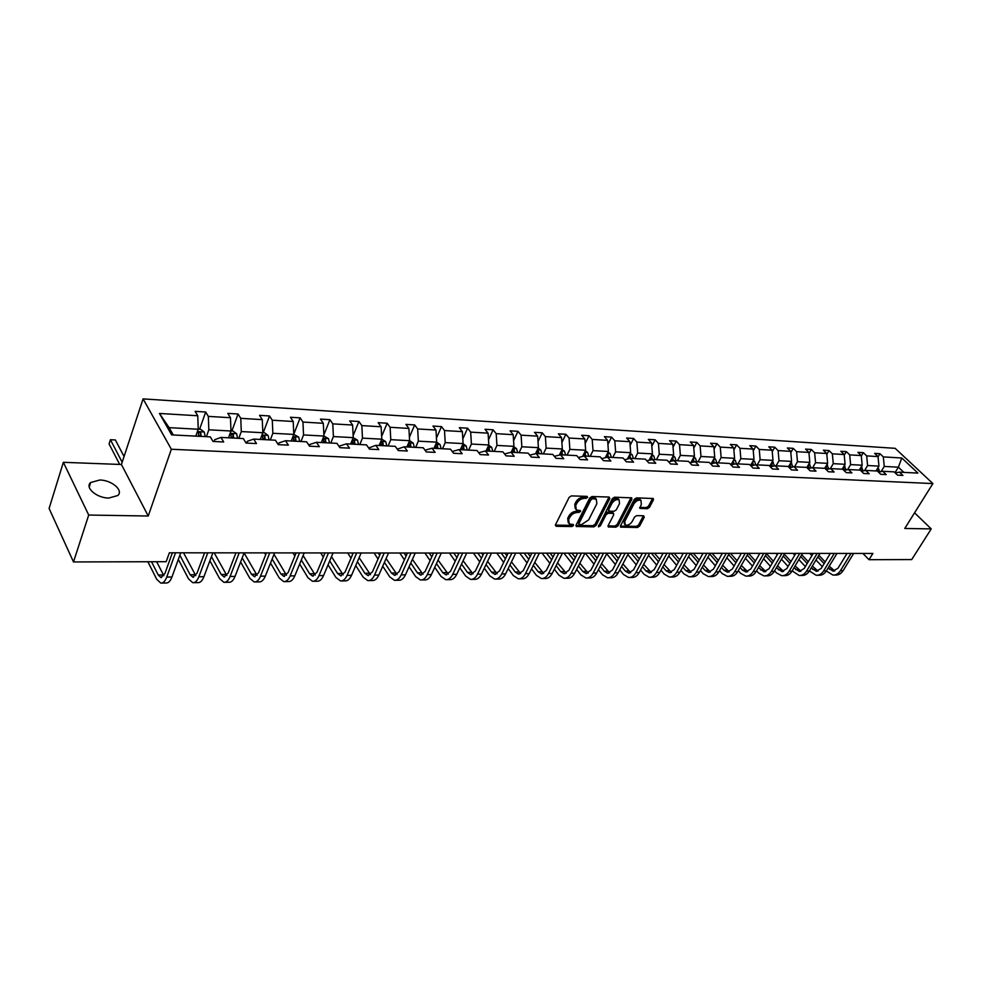 <?xml version="1.0" encoding="UTF-8"?>
<svg xmlns="http://www.w3.org/2000/svg" width="982" height="982" viewBox="0 0 982 982"><rect width="100%" height="100%" fill="white"/><g stroke="black" fill="none" stroke-linecap="round" stroke-linejoin="round"><path stroke-width="1.47" d="M587.629 497.469L587.138 496.376L571.377 495.898L569.106 497.383L555.493 524.781L556.229 526.315L571.941 526.536L573.488 525.517L573.365 524.548L569.229 523.946L568.664 519.539L569.793 517.281C571.549 514.359 573.93 512.788 576.937 512.555L580.522 511.561L580.399 510.591L576.287 509.977L575.71 505.472L576.864 503.189C578.631 500.243 581.025 498.66 584.032 498.451L587.629 497.469M99.783 480.014L90.688 482.506C84.477 487.502 96.752 498.12 108.806 498.046L117.73 495.542C123.879 490.484 111.739 480.051 99.783 480.014M647.371 508.713L649.507 507.277L653.423 499.875L653.288 498.5L636.483 497.874L634.311 499.31L620.514 525.787L620.649 527.125L637.441 527.494L639.577 526.082L644.241 517.256L643.64 515.771L636.692 515.636L634.544 517.06L632.224 521.467C630.063 524.572 627.719 525.738 625.166 524.94L624.798 521.332L633.893 503.926C636.054 500.795 638.41 499.629 640.951 500.427L641.332 504.134L639.933 508.406L647.371 508.713L646.389 507.559L648.525 506.135L652.588 498.365M904.766 528.463L931.231 528.893L911.713 559.568L868.996 559.691L872.875 553.455L169.37 552.792L166.179 561.692L73.503 561.95L88.711 515.047L148.233 516.016L171.347 449.253L932.9 483.574L904.766 528.463M609.797 498.586L609.135 497.039L592.011 496.524L589.777 497.997L576.09 525.1L576.262 526.462L593.865 526.868L596.062 525.407L609.797 498.586L608.963 497.039M614.511 497.211L631.721 497.849L631.868 499.249L618.071 525.751L615.91 527.187L608.3 526.941L608.153 525.591L613.701 514.85L613.554 513.476L608.288 513.242L606.103 514.691L600.333 525.922L598.443 526.843L612.302 498.66L614.511 497.211M931.231 528.893L914.561 512.825M148.233 516.016L121.424 464.498L63.364 462.313L88.711 515.047M63.364 462.313L49.1 508.467L73.503 561.95M895.24 472.919L899.438 472.146L902.9 475.423L897.597 475.153L894.136 471.876L882.781 471.286L886.23 474.601L880.829 474.331L877.368 471.016L865.78 470.415L869.23 473.754L863.706 473.484L860.257 470.132L848.423 469.531L851.873 472.907L846.226 472.624L842.777 469.236L830.686 468.623L834.135 472.035L828.366 471.741L824.929 468.328L812.58 467.702L816.017 471.139L810.138 470.844L806.701 467.395L794.082 466.745L797.519 470.231L791.492 469.924L788.067 466.438L775.179 465.787L778.603 469.298L772.441 468.991L769.029 465.468L755.845 464.793L759.258 468.34L752.973 468.033L749.561 464.474L736.095 463.786L739.495 467.371L733.063 467.051L729.663 463.455L715.878 462.743L719.278 466.376L712.699 466.045L709.311 462.412L695.207 461.687L698.583 465.358L691.856 465.026L688.492 461.344L674.057 460.607L677.42 464.314L670.534 463.97L667.183 460.251L652.416 459.502L655.755 463.246L648.709 462.89L645.37 459.134L630.26 458.361L633.574 462.154L626.356 461.798L623.042 457.993L607.563 457.207L610.865 461.037L603.464 460.668L600.174 456.826L584.315 456.016L587.592 459.883L580.018 459.515L576.741 455.623L560.501 454.789L563.754 458.704L555.984 458.324L552.731 454.396L536.086 453.549L539.314 457.502L531.348 457.109L528.132 453.144L511.057 452.26L514.249 456.274L506.086 455.869L502.894 451.843L485.39 450.947L488.557 455.01L480.173 454.592L477.019 450.517L459.048 449.609L462.178 453.709L453.586 453.279L450.468 449.167L432.019 448.222L435.124 452.371L426.298 451.941L423.217 447.767L404.277 446.798L407.334 451.008L398.275 450.554L395.23 446.331L375.787 445.337L378.794 449.596L369.49 449.142L366.495 444.871L346.511 443.839L349.482 448.148L339.907 447.682L336.961 443.348L316.437 442.305L319.346 446.675L309.514 446.184L306.617 441.802L285.504 440.722L288.364 445.141L278.25 444.65L275.414 440.206L253.7 439.089L256.498 443.569L246.089 443.066L243.315 438.561L220.975 437.42L223.7 441.961L212.984 441.434L210.283 436.867L171.629 434.891L159.465 413.459L197.75 415.754L195.136 411.36L205.704 412.01L208.331 416.393L230.463 417.718L227.787 413.373L238.061 414.011L240.762 418.332L262.28 419.633L259.543 415.337L269.534 415.963L272.284 420.222L293.213 421.487L290.414 417.252L300.136 417.853L302.947 422.064L323.311 423.291L320.463 419.105L329.927 419.695L332.788 423.856L352.612 425.046L349.715 420.922L358.921 421.487L361.83 425.599L381.126 426.765L378.193 422.677L387.166 423.23L390.112 427.293L408.917 428.422L405.934 424.396L414.674 424.936L417.669 428.95L435.983 430.055L432.964 426.065L441.483 426.593L444.515 430.558L462.375 431.638L459.318 427.698L467.616 428.201L470.685 432.129L488.091 433.172L485.01 429.281L493.099 429.785L496.205 433.663L513.181 434.682L510.063 430.828L517.968 431.319L521.086 435.161L537.657 436.155L534.503 432.338L542.224 432.817L545.378 436.609L561.544 437.579L558.365 433.823L565.89 434.277L569.081 438.033L584.855 438.979L581.663 435.259L589.004 435.713L592.207 439.42L607.625 440.353L604.409 436.659L611.577 437.113L614.806 440.783L629.867 441.679L626.626 438.033L633.636 438.475L636.876 442.109L651.582 442.992L648.329 439.384L655.178 439.801L658.443 443.398L672.817 444.257L669.54 440.697L676.242 441.102L679.519 444.662L693.574 445.509L690.285 441.974L696.827 442.379L700.129 445.902L713.865 446.724L710.563 443.226L716.958 443.618L720.272 447.105L733.714 447.915L730.387 444.453L736.66 444.846L739.974 448.295L753.12 449.081L749.794 445.656L755.931 446.037L759.258 449.449L772.122 450.222L768.783 446.822L774.786 447.203L778.125 450.578L790.706 451.339L787.368 447.976L793.235 448.344L796.586 451.683L808.91 452.432L805.559 449.105L811.304 449.461L814.655 452.776L826.734 453.5L823.37 450.198L829.004 450.554L832.355 453.831L844.176 454.543L840.813 451.278L846.337 451.622L849.7 454.875L861.275 455.574L857.912 452.334L863.313 452.677L866.676 455.893L878.031 456.581L874.655 453.377L879.958 453.696L883.321 456.888L901.807 458.005L917.924 473.091L899.438 472.146M171.347 449.253L143.09 398.888L895.142 448.32L932.9 483.574M864.516 470.66L867.597 465.517L878.939 466.131L876.042 470.943M878.939 466.131L878.031 456.581M867.597 465.517L866.676 455.893M878.497 472.097L882.781 471.286M847.589 469.691L850.608 464.596L862.184 465.223L859.287 470.083M862.184 465.223L861.275 455.574M850.608 464.596L849.7 454.875M861.41 471.262L865.78 470.415M830.306 468.696L833.264 463.651L845.085 464.302L842.188 469.212M845.085 464.302L844.176 454.543M833.264 463.651L832.355 453.831M843.955 470.403L848.423 469.531M812.654 467.702L815.551 462.694L827.63 463.357L824.72 468.316M827.63 463.357L826.734 453.5M815.551 462.694L814.655 452.776M826.132 469.519L830.686 468.623M794.573 466.781L797.47 461.712L809.806 462.387L806.836 467.53M809.806 462.387L808.91 452.432M797.47 461.712L796.586 451.683M807.928 468.635L812.58 467.702M776.111 465.836L779.008 460.718L791.59 461.393L788.472 466.855L789.442 466.904L789.393 467.702M791.59 461.393L790.706 451.339M779.008 460.718L778.125 450.578M789.319 467.714L794.082 466.745M757.232 464.867L760.129 459.699L772.994 460.386L769.728 466.192M772.994 460.386L772.122 450.222M760.129 459.699L759.258 449.449M770.305 466.794L775.179 465.787M737.961 463.872L740.845 458.643L753.992 459.355L750.567 465.517M753.992 459.355L753.12 449.081M740.845 458.643L739.974 448.295M750.874 465.836L755.845 464.793M718.247 462.866L721.132 457.575L734.573 458.312L730.976 464.842L736.095 463.786M734.573 458.312L733.714 447.915M721.132 457.575L720.272 447.105M698.104 461.835L700.976 456.483L714.724 457.231L711.164 463.774M714.724 457.231L713.865 446.724M700.976 456.483L700.129 445.902M710.673 463.885L715.878 462.743M677.494 460.779L680.366 455.366L694.421 456.127L690.935 462.632M694.421 456.127L693.574 445.509M680.366 455.366L679.519 444.662M689.88 462.866L695.207 461.687M656.418 459.699L659.278 454.224L673.652 455.01L670.252 461.466M673.652 455.01L672.817 444.257M659.278 454.224L658.443 443.398M668.607 461.835L674.057 460.607M634.851 458.606L637.699 453.058L652.416 453.856L649.077 460.263M652.416 453.856L651.582 442.992M637.699 453.058L636.876 442.109M646.831 460.779L652.416 459.502M612.78 457.465L615.616 451.855L630.677 452.677L627.424 459.024M630.677 452.677L629.867 441.679M615.616 451.855L614.806 440.783M624.54 459.711L630.26 458.361M590.182 456.311L593.005 450.628L608.423 451.475L605.268 457.759M608.423 451.475L607.625 440.353M593.005 450.628L592.207 439.42M601.696 458.606L607.563 457.207M567.044 455.132L569.855 449.375L585.653 450.235L582.584 456.434M585.653 450.235L584.855 438.979M569.855 449.375L569.081 438.033M578.312 457.489L584.315 456.016M543.341 453.917L546.139 448.099L562.318 448.97L559.347 455.083M562.318 448.97L561.544 437.579M546.139 448.099L545.378 436.609M554.339 456.335L560.501 454.789M519.061 452.677L521.847 446.773L538.418 447.669L535.546 453.684M538.418 447.669L537.657 436.155M521.847 446.773L521.086 435.161M529.777 455.169L536.086 453.549M494.179 451.401L496.941 445.423L513.93 446.344L511.156 452.272M513.93 446.344L513.181 434.682M496.941 445.423L496.205 433.663M504.576 453.966L511.057 452.26M468.66 450.1L471.409 444.036L488.827 444.981L486.065 450.983M488.827 444.981L488.091 433.172M471.409 444.036L470.685 432.129M478.737 452.739L485.39 450.947M442.501 448.749L445.214 442.624L463.087 443.594L460.349 449.67M463.087 443.594L462.375 431.638M445.214 442.624L444.515 430.558M452.236 451.499L459.048 449.609M441.139 448.688L440.046 444.576L436.671 442.17L433.97 448.32M435.983 430.055L436.683 442.158L418.344 441.163L415.656 447.387M418.344 441.163L417.669 428.95M425.034 450.222L432.019 448.222M388.111 445.975L390.775 439.666L409.592 440.685L406.904 446.933M409.592 440.685L408.917 428.422M390.775 439.666L390.112 427.293M397.244 449.13L404.277 446.798M359.829 444.527L362.468 438.132L381.789 439.187L379.126 445.509M381.789 439.187L381.126 426.765M362.468 438.132L361.83 425.599M368.704 448.025L375.787 445.337M330.799 443.042L333.401 436.56L353.238 437.641L350.611 444.048M353.238 437.641L352.612 425.046M333.401 436.56L332.788 423.856M339.391 446.933L339.797 445.951L346.511 443.839M300.971 441.507L303.536 434.94L323.913 436.045L321.323 442.551M323.913 436.045L323.311 423.291M303.536 434.94L302.947 422.064M309.269 445.828L309.821 444.441L316.437 442.305M270.308 439.948L272.849 433.283L293.79 434.412L291.237 441.016M293.79 434.412L293.213 421.487M272.849 433.283L272.284 420.222M278.336 444.65L278.998 442.907L285.504 440.722M238.798 438.328L241.29 431.564L262.832 432.731L260.304 439.433M262.832 432.731L262.28 419.633M241.29 431.564L240.762 418.332M246.654 443.091L247.317 441.311L253.7 439.089M206.392 436.671L208.835 429.809L230.991 431.012L228.511 437.8M230.991 431.012L230.463 417.718M208.835 429.809L208.331 416.393M214.076 441.483L214.714 439.678L220.975 437.42M159.465 413.459L169.137 427.661L198.241 429.232L195.799 436.131M198.241 429.232L197.75 415.754M121.424 464.498L143.09 398.888M862.896 553.443L868.996 559.691M903.87 472.367L898.383 467.187L884.242 466.425L881.099 471.606M895.007 472.698L898.383 467.187L901.807 458.005M169.137 427.661L173.286 434.977M884.242 466.425L883.321 456.888M199.604 429.232L205.704 412.01M231.862 430.988L238.061 414.011M263.225 432.681L269.534 415.963M293.79 434.228L300.136 417.853M323.864 434.891L329.927 419.695M353.139 435.615L358.921 421.487M381.642 436.401L387.166 423.23M409.396 437.211L414.674 424.936M436.45 438.058L441.483 426.593M462.804 438.929L467.616 428.201M488.508 439.813L493.099 429.785M513.574 440.722L517.968 431.319M538.026 441.63L542.224 432.817M561.876 442.563L565.89 434.277M585.174 443.483L589.004 435.713M607.919 444.416L611.577 437.113M630.137 445.337L633.636 438.475M651.839 446.27L655.178 439.801M673.051 447.191L676.242 441.102M693.783 448.099L696.827 442.379M714.049 449.02L716.958 443.618M733.873 449.916L736.66 444.846M753.268 450.824L755.931 446.037M772.245 451.708L774.786 447.203M790.817 452.592L793.235 448.344M808.996 453.463L811.304 449.461M826.807 454.322L829.004 450.554M844.238 455.182L846.337 451.622M861.324 456.029L863.313 452.677M878.055 456.863L879.958 453.696M586.622 496.364L583.062 497.273C580.055 497.481 577.662 499.065 575.894 502.011L576.864 503.189M575.305 508.774L574.752 504.294L575.894 502.011M568.259 522.743L567.706 518.349L568.836 516.09C570.591 513.169 572.972 511.597 575.98 511.364L579.503 510.468M555.358 525.112L570.984 525.358L572.469 524.449M575.968 525.431L592.907 525.689L595.104 524.228L608.815 497.432M592.539 498.696L590.98 499.728L578.963 523.492L579.085 524.449L581.565 524.584L588.635 519.908L596.86 503.729L596.307 499.212L592.539 498.696L591.569 497.518L590.01 498.549L590.98 499.728M578.877 524.192L578.017 522.314L590.01 498.549M595.337 498.046L596.307 499.212L593.68 497.592L594.662 498.758M591.569 497.518L593.68 497.592M608.018 525.91L614.941 526.021L617.101 524.584L631.033 497.702M612.866 512.653L607.318 512.076L605.133 513.525L599.376 524.744L600.333 525.922M598.48 525.603L599.376 524.744M619.507 503.619L619.102 499.875C616.475 499.052 614.081 500.231 611.896 503.41L608.705 509.633L609.356 511.156L614.118 511.266L616.303 509.818L619.507 503.619M618.881 499.629L618.12 498.709C615.493 497.886 613.099 499.065 610.927 502.244L611.896 503.41M608.57 510.677L607.723 508.467L610.927 502.244M639.663 507.399L646.389 507.559M640.706 500.133L639.969 499.273C637.416 498.488 635.059 499.654 632.911 502.772L633.893 503.926M624.442 524.069L623.828 520.178L632.911 502.772M620.379 526.107L636.483 526.352L638.607 524.928L643.406 515.771M198.241 429.159L200.61 429.294L204.268 432.043L205.189 436.609M201.187 436.401L200.77 433.05L198.339 432.19L198.646 436.278M200.77 433.05L199.849 436.339M124.063 456.52L115.36 439.961L110.414 439.715L109.063 443.925L119.706 464.437M122.161 462.24L110.414 439.715L115.36 439.961M147.877 561.741L156.727 579.294L160.766 583.075C163.135 583.296 165.123 581.283 166.744 577.048L175.508 552.792M161.723 583.062L165.946 583.013C168.327 583.222 170.328 581.221 171.948 577.011L180.737 552.805M172.378 552.792L164.927 573.5L160.938 577.539L158.249 575.022L151.51 561.729M163.859 575.722L156.654 561.716M230.991 430.938L232.992 431.049L236.625 433.762L237.57 438.267M233.679 438.07L233.25 434.756L230.88 433.909L231.212 437.935M233.25 434.756L232.317 437.997M262.82 432.669L264.477 432.755L268.098 435.431L269.068 439.875M265.275 439.69L264.833 436.425L262.525 435.578L262.881 439.568M264.833 436.425L263.888 439.617M178.331 559.409L188.605 578.963L192.742 582.694C195.173 582.903 197.21 580.927 198.855 576.753L207.779 552.829M193.736 582.682L197.787 582.633C200.23 582.842 202.267 580.865 203.925 576.704L212.873 552.829M204.587 552.817L196.989 573.255L192.914 577.232L190.164 574.752L179.853 555.223M195.762 575.636L183.56 552.805M209.89 560.771L219.637 578.644L223.871 582.326C226.351 582.535 228.425 580.571 230.107 576.459L239.191 552.854M224.878 582.314L228.781 582.265C231.273 582.473 233.36 580.522 235.029 576.409L244.137 552.854M235.925 552.854L228.192 573.009L224.031 576.937L221.22 574.495L211.449 556.647M226.83 575.513L214.211 552.829M293.79 434.351L298.7 437.064L299.694 441.446M296.012 441.262L295.557 438.033L293.299 437.199L293.679 441.139M295.557 438.033L294.6 441.188M240.615 561.974L249.858 578.337L254.178 581.97C256.707 582.166 258.818 580.239 260.525 576.176L269.743 552.878M255.197 581.958L258.953 581.909C261.494 582.105 263.618 580.178 265.324 576.127L274.567 552.891M266.429 552.878L258.573 572.764L254.326 576.643L251.466 574.237L242.186 557.899M257.063 575.366L244.113 552.94M323.913 435.983L328.491 438.647L329.498 442.968M325.914 442.784L325.447 439.617L323.25 438.77L323.643 442.673M325.447 439.617L324.477 442.71M270.529 563.042L279.281 578.03L283.688 581.614C286.265 581.81 288.413 579.908 290.144 575.894L299.498 552.915M284.731 581.602L288.34 581.565C290.93 581.749 293.078 579.846 294.809 575.857L304.199 552.915M296.122 552.903L288.143 572.531L283.835 576.36L280.913 573.991L272.137 559.016M286.511 575.219L274.003 554.327M264.588 552.878L265.692 554.744M353.238 437.567L357.485 440.182L358.528 444.453M355.03 444.281L354.551 441.139L352.403 440.304L352.82 444.171M354.551 441.139L353.569 444.208M299.67 563.975L307.967 577.735L312.436 581.27C315.062 581.467 317.235 579.576 318.99 575.624L328.479 552.94M313.504 581.258L316.977 581.221C319.604 581.405 321.789 579.527 323.544 575.587L333.045 552.94M325.042 552.94L316.965 572.31L312.583 576.09L309.612 573.746L301.302 559.998M315.21 575.047L303.107 555.567M292.992 552.903L294.858 555.996M381.777 439.114L385.73 441.679L386.785 445.902M383.373 445.73L382.894 442.637L380.795 441.802L381.225 445.619M382.894 442.637L381.9 445.656M328.062 564.81L335.918 577.453L340.459 580.939C343.123 581.123 345.333 579.27 347.1 575.366L356.699 552.964M341.54 580.927L344.891 580.89C347.554 581.074 349.764 579.22 351.544 575.317L361.155 552.964M353.213 552.964L345.05 572.089L340.607 575.82L337.587 573.5L329.719 560.882M343.172 574.875L331.486 556.671M320.697 552.927L323.299 557.125M409.592 440.623L413.238 443.14L414.306 447.313M408.328 443.631L408.893 447.031M410.992 447.141L410.501 444.085L408.5 443.213M410.501 444.085L409.494 447.068M355.742 565.546L363.168 577.17L367.784 580.62C370.472 580.804 372.718 578.963 374.51 575.108L384.208 552.989M368.876 580.595L372.104 580.558C374.793 580.743 377.039 578.914 378.831 575.059L388.553 552.989M380.685 552.989L372.423 571.868L367.919 575.562L364.862 573.279L357.423 561.667M370.447 574.703L359.142 557.666M352.661 554.253L351.838 552.964M347.702 552.952L351.016 558.132M435.308 445.263L435.861 448.418M437.911 448.516L437.407 445.509L435.627 444.564M437.407 445.509L436.389 448.443M382.735 566.209L389.756 576.9L394.433 580.301C397.158 580.472 399.416 578.668 401.233 574.851L411.028 553.013M395.537 580.288L398.631 580.252C401.368 580.423 403.639 578.619 405.456 574.814L415.263 553.026M407.456 553.013L399.109 571.659L394.568 575.305L391.462 573.046L384.428 562.367M397.035 574.519L386.11 558.562M379.715 555.211L378.242 552.989M374.068 552.976L378.033 559.028M463.025 443.729L466.18 445.963L467.285 450.026M461.638 446.798L462.141 449.756M464.142 449.866L463.627 446.884L462.031 445.926M463.627 446.884L462.608 449.781M488.705 445.239L491.675 447.313L492.792 451.327M487.317 448.271L487.772 451.069M489.723 451.168L489.196 448.234L487.772 447.289M489.196 448.234L488.177 451.094M513.758 446.7L516.532 448.639L517.661 452.604M512.346 449.719L512.764 452.346M514.666 452.444L514.138 449.547L512.862 448.627M514.138 449.547L513.107 452.371M538.21 448.123L540.787 449.928L541.929 453.844M536.773 451.119L537.154 453.598M539.008 453.696L538.48 450.824L537.338 449.94M538.48 450.824L537.436 453.61M562.06 449.51L564.466 451.18L565.62 455.059M560.612 452.481L560.967 454.813M562.772 454.912L561.213 451.229M562.232 452.076L561.188 454.826M585.333 450.861L587.592 452.407L588.758 456.237M583.885 453.807L584.204 456.041M585.959 456.102L584.523 452.506M585.419 453.291L584.376 456.016M608.067 452.174L610.166 453.61L611.344 457.391M606.606 455.096L606.888 457.367M608.619 457.256L607.281 453.745M608.067 454.482L607.023 457.33M630.272 453.463L632.224 454.776L633.402 458.52M628.799 456.348L629.045 458.643M630.739 458.385L629.511 454.961M630.186 455.648L629.131 458.631M651.974 454.703L653.767 455.93L654.957 459.625M650.477 457.575L650.698 459.895M650.71 459.024L650.735 459.883M652.367 459.515L651.213 456.164M673.173 455.918L674.83 457.047L676.033 460.705M671.663 458.766L671.86 461.11M673.492 460.742L672.424 457.33M409.064 566.786L415.681 576.63L420.419 579.981C423.181 580.166 425.464 578.373 427.293 574.605L437.186 553.038M421.536 579.969L424.519 579.932C427.293 580.117 429.576 578.324 431.405 574.568L441.311 553.05M433.565 553.038L425.145 571.463L420.554 575.059L417.411 572.825L410.771 562.993M422.972 574.335L412.403 559.372M406.094 556.07L404.019 553.013M399.797 553.001L404.4 559.85M434.756 567.314L440.992 576.373L445.779 579.687C448.565 579.859 450.885 578.091 452.727 574.372L462.694 553.062M446.908 579.675L449.793 579.638C452.579 579.81 454.899 578.042 456.74 574.335L466.72 553.062M459.048 553.062L450.554 571.254L445.914 574.814L442.735 572.616L436.474 563.57M448.283 574.151L438.07 560.096M431.822 556.843L429.183 553.038M424.911 553.026L430.116 560.587M459.822 567.768L465.701 576.115L470.538 579.392C473.349 579.564 475.681 577.809 477.534 574.139L487.588 553.087M471.679 579.38L474.453 579.343C477.264 579.515 479.609 577.772 481.462 574.102L491.516 553.087M483.905 553.087L475.349 571.07L470.66 574.58L467.457 572.408L461.552 564.073M472.993 573.967L463.111 560.759M458.484 554.253L457.637 553.062M456.949 557.555L453.758 553.05M449.437 553.05L455.218 561.25M484.298 568.185L489.822 575.869L494.707 579.098C497.543 579.27 499.899 577.539 501.765 573.905L511.88 553.112M495.861 579.085L498.525 579.061C501.372 579.22 503.729 577.502 505.595 573.881L515.722 553.112M508.173 553.112L499.556 570.873L494.83 574.347L491.589 572.199L486.041 564.527M497.125 573.783L487.563 561.36M482.972 555.039L481.548 553.087M481.462 558.206L477.755 553.075M473.398 553.075L479.732 561.851M508.197 568.553L513.39 575.624L518.312 578.815C521.184 578.987 523.553 577.281 525.431 573.684L535.607 553.136M519.478 578.803L522.043 578.779C524.916 578.938 527.285 577.232 529.163 573.66L539.351 553.136M531.863 553.124L523.197 570.689L518.435 574.114L515.169 572.003L509.953 564.945M520.681 573.598L511.438 561.9M506.884 555.763L504.908 553.099M505.411 558.795L501.201 553.099M496.806 553.099L503.656 562.404M531.532 568.885L536.418 575.391L541.377 578.545C544.261 578.705 546.655 577.023 548.545 573.476L558.77 553.161M542.543 578.533L545.022 578.496C547.907 578.668 550.301 576.974 552.191 573.439L562.441 553.161M555.002 553.148L546.287 570.505L541.499 573.893L538.21 571.806L533.312 565.313M543.709 573.414L534.76 562.404M530.231 556.426L527.739 553.124M528.795 559.335L524.118 553.124M519.687 553.124L527.039 562.895M554.339 569.179L558.918 575.157L563.913 578.275C566.823 578.435 569.216 576.765 571.119 573.255L581.405 553.173M565.092 578.263L567.486 578.238C570.382 578.398 572.788 576.729 574.691 573.23L584.99 553.185M577.612 553.173L568.848 570.333L564.036 573.684L560.722 571.61L556.131 565.644M566.209 573.23L557.543 562.846M553.05 557.027L550.067 553.148M551.651 559.826L546.52 553.148M542.052 553.136L549.883 563.349M576.63 569.437L580.914 574.924L585.947 578.017C588.869 578.177 591.287 576.52 593.189 573.058L603.525 553.197M587.126 578.005L589.433 577.968C592.355 578.128 594.773 576.483 596.675 573.022L607.023 553.197M599.707 553.197L590.906 570.149L586.058 573.476L582.719 571.426L578.435 565.939M588.193 573.058L579.81 563.263M575.354 557.592L571.88 553.173M573.991 560.268L568.418 553.161M563.926 553.161L572.199 563.766M598.431 569.67L602.42 574.703L607.49 577.76C610.423 577.919 612.854 576.274 614.769 572.85L625.141 553.222M608.68 577.747L610.89 577.723C613.836 577.87 616.266 576.238 618.181 572.825L628.566 553.222M621.299 553.21L612.461 569.99L607.6 573.267L604.237 571.242L600.235 566.221M609.687 572.874L601.585 563.631M597.154 558.095L593.226 553.185M595.816 560.685L589.838 553.185M585.321 553.185L594.024 564.134M619.74 569.879L623.46 574.495L628.554 577.502C631.5 577.662 633.942 576.041 635.857 572.653L646.279 553.234M629.744 577.49L631.88 577.465C634.838 577.625 637.269 576.004 639.196 572.616L649.618 553.234M642.424 553.234L633.55 569.818L628.664 573.058L625.288 571.058L621.545 566.454M630.714 572.702L622.87 563.975M618.476 558.574L614.118 553.21M617.175 561.053L610.792 553.197M606.716 553.774L615.37 564.478M693.893 457.109L695.428 458.14L696.631 461.761M692.384 459.932L692.543 462.277M694.139 461.933L693.157 458.484M640.571 570.063L644.032 574.274L649.151 577.256C652.122 577.416 654.564 575.808 656.492 572.457L666.95 553.259M650.354 577.244L652.416 577.22C655.375 577.379 657.83 575.783 659.757 572.432L670.215 553.259M663.071 553.259L654.172 569.658L649.262 572.862L645.874 570.886L642.4 566.675M651.287 572.531L643.689 564.282M639.331 559.016L634.544 553.222M638.054 561.409L631.303 553.222M627.842 554.572L636.238 564.785M714.159 458.263L715.571 459.208L716.774 462.792M712.637 461.074L712.772 463.43M714.356 463.087L713.435 459.601M660.96 570.223L664.176 574.077L669.307 577.023C672.289 577.17 674.744 575.587 676.684 572.273L687.154 553.271M670.522 577.011L672.498 576.986C675.481 577.134 677.936 575.55 679.875 572.236L690.358 553.283M683.276 553.271L674.339 569.499L669.417 572.678L666.005 570.714L662.789 566.872M671.406 572.359L664.053 564.564M659.732 559.409L654.552 553.247M658.48 561.716L651.373 553.247M648.513 555.309L656.663 565.067M733.971 459.392L735.26 460.251L736.488 463.799M732.449 462.178L732.56 464.535M734.082 464.216L733.247 460.705M680.919 570.37L683.889 573.869L689.045 576.79C692.028 576.937 694.495 575.366 696.434 572.089L706.942 553.296M690.248 576.778L692.163 576.753C695.158 576.9 697.625 575.329 699.565 572.052L710.072 553.296M703.038 553.296L694.09 569.339L689.143 572.481L685.718 570.554L682.748 567.056M691.107 572.187L683.975 564.822M679.691 559.789L674.131 553.259M678.464 562.011L671.013 553.259M668.73 555.984L676.647 565.325M753.366 460.497L754.544 461.282L755.759 464.817M751.819 463.258L751.905 465.628M753.403 465.308L752.642 461.798M700.436 570.493L703.173 573.672L708.353 576.557C711.349 576.704 713.828 575.157 715.768 571.905L726.299 553.308M709.569 576.544L711.41 576.52C714.417 576.667 716.885 575.121 718.836 571.88L729.356 553.32M722.384 553.308L713.411 569.192L708.452 572.297L705.027 570.382L702.277 567.203M710.379 572.015L703.48 565.055M699.221 560.133L693.304 553.283M698.03 562.281L690.321 553.357M688.517 556.622L696.201 565.558M772.331 461.577L774.626 465.898M770.784 464.314L770.845 466.671M772.318 466.376L771.607 462.853M719.561 570.591L722.065 573.476L727.269 576.336C730.277 576.471 732.756 574.936 734.696 571.72L745.24 553.332M728.484 576.311L730.252 576.299C733.272 576.434 735.751 574.912 737.691 571.696L748.247 553.332M741.324 553.32L732.339 569.044L727.367 572.125L723.918 570.223L721.402 567.351M729.258 571.855L722.58 565.264M718.358 560.452L712.085 553.296M717.179 562.526L709.691 553.971M707.875 557.211L715.35 565.767M790.891 462.632L793.088 466.953M790.817 467.42L790.166 463.897M789.344 465.358L789.442 466.904M738.28 570.689L740.575 573.279L745.78 576.115C748.8 576.25 751.279 574.728 753.231 571.549L763.8 553.345M747.007 576.09L748.714 576.078C751.733 576.213 754.213 574.703 756.165 571.524L766.733 553.345M759.859 553.345L750.862 568.897L745.878 571.941L742.429 570.063L740.121 567.473M747.744 571.696L741.275 565.46M737.077 560.747L730.473 553.32M735.935 562.747L728.656 554.56M726.84 557.764L734.094 565.963M809.07 463.651L811.157 467.984M807.511 466.364L807.56 468.267M808.935 468.426L808.346 464.916M756.606 570.763L758.693 573.095L763.922 575.894C766.942 576.029 769.434 574.531 771.386 571.377L781.967 553.369M765.15 575.882L766.795 575.857C769.814 576.004 772.306 574.495 774.258 571.352L784.839 553.369M778.014 553.357L769.004 568.75L764.021 571.769L758.46 567.584M765.862 571.536L759.589 565.632M755.428 561.017L748.505 553.332M754.299 562.956L747.228 555.1M745.412 558.267L752.457 566.135M826.869 464.658L828.857 468.991M825.297 467.346L825.371 468.77M826.684 469.421L826.157 465.959L825.31 467.407M774.565 570.837L776.455 572.911L781.697 575.685C784.716 575.82 787.22 574.335 789.172 571.217L799.753 553.382M782.924 575.673L784.508 575.648C787.539 575.783 790.031 574.298 791.983 571.193L802.576 553.382M795.813 553.382L786.791 568.615L781.782 571.598L776.418 567.682M783.599 571.377L777.535 565.804M773.386 561.262L766.512 553.725M772.294 563.152L765.42 555.603M758.681 553.345L759.405 554.13M763.591 558.746L770.453 566.295M844.287 465.64L846.189 469.961M844.066 470.378L843.55 466.904M842.716 468.316L842.789 469.261M792.167 570.886L799.115 575.477C802.147 575.612 804.639 574.139 806.603 571.058L817.184 553.394M800.342 575.464L801.864 575.44C804.896 575.575 807.4 574.102 809.352 571.021L819.945 553.406M813.231 553.394L804.209 568.48L799.201 571.438L794.021 567.768M800.981 571.217L795.101 565.939M791.001 561.495L784.311 554.265M789.921 563.324L783.243 556.082M776.05 553.357L777.253 554.67M781.414 559.188L788.08 566.442M861.361 466.61L863.166 470.918M861.116 470.967L860.613 467.862M859.778 469.249L859.851 470.12M809.413 570.935L816.177 575.268C819.221 575.403 821.713 573.942 823.677 570.886L834.27 553.418M817.405 575.256L818.878 575.243C821.922 575.378 824.426 573.918 826.378 570.861L836.983 553.418M830.318 553.406L821.283 568.345L816.263 571.266L811.267 567.854M818.031 571.07L812.335 566.074M808.26 561.716L801.754 554.769M807.192 563.484L800.698 556.536M793.075 553.369L794.745 555.174M798.869 559.605L805.35 566.565M878.092 467.542L879.811 471.851M879.835 471.507L877.822 471.409L877.331 468.807M876.509 470.169L876.57 470.967M826.316 570.972L832.908 575.071C835.952 575.207 838.456 573.758 840.42 570.738L851.013 553.431M834.148 575.059L835.559 575.047C838.603 575.17 841.108 573.733 843.072 570.714L853.665 553.431M847.049 553.431L838.014 568.21L833.006 571.107L828.17 567.915M834.737 570.923L829.213 566.197M825.162 561.913L818.841 555.235M824.131 563.631L817.822 556.954M809.769 553.394L811.893 555.64M815.981 559.998L822.278 566.688M583.062 497.273L584.032 498.451M574.752 504.294L575.71 505.472M578.005 511.413L578.963 512.592M575.98 511.364L576.937 512.555M568.836 516.09L569.793 517.281M567.706 518.349L568.664 519.539M570.984 525.358L571.941 526.536M555.346 525.186L556.229 526.315M585.088 497.334L586.058 498.512M595.104 524.228L596.062 525.407M592.907 525.689L593.865 526.868M575.943 525.542L576.802 526.61M578.017 522.314L578.963 523.492M630.874 498.095L631.868 499.249M617.101 524.584L618.071 525.751M614.941 526.021L615.91 527.187M607.981 526.082L608.803 527.076M612.081 512.174L613.05 513.341M607.318 512.076L608.288 513.242M605.133 513.525L606.103 514.691M607.723 508.467L608.705 509.633M639.613 507.596L640.411 508.541M623.828 520.178L624.798 521.332M643.259 516.115L644.241 517.256M638.607 524.928L639.577 526.082M636.483 526.352L637.441 527.494M620.342 526.291L621.152 527.26M652.429 498.746L653.423 499.875M648.525 506.135L649.507 507.277M204.182 431.97L197.394 431.614M166.744 577.048L171.948 577.011M158.249 575.022L163.429 574.986M236.539 433.688L230.132 433.357M268 435.37L261.961 435.038M198.855 576.753L203.925 576.704M190.164 574.752L195.197 574.716M230.107 576.459L235.029 576.409M221.22 574.495L226.118 574.445M298.614 436.99L292.906 436.695M260.525 576.176L265.324 576.127M251.466 574.237L256.241 574.2M328.393 438.573L323.029 438.291M290.144 575.894L294.809 575.857M280.913 573.991L285.566 573.942M357.399 440.12L352.329 439.85M318.99 575.624L323.544 575.587M309.612 573.746L314.154 573.709M385.644 441.618L380.869 441.36M347.1 575.366L351.544 575.317M337.587 573.5L342.006 573.463M413.152 443.078L408.659 442.845M374.51 575.108L378.831 575.059M364.862 573.279L369.171 573.243M439.961 444.502L435.75 444.281M401.233 574.851L405.456 574.814M391.462 573.046L395.66 573.009M466.094 445.902L462.141 445.681M491.589 447.252L487.87 447.055M516.446 448.578L512.972 448.393M540.701 449.866L537.461 449.695M564.392 451.119L561.348 450.959M587.506 452.346L584.671 452.199M610.08 453.549L607.453 453.414M606.066 457.563L605.378 457.526M632.138 454.727L629.695 454.592M628.75 458.717L627.621 458.655M653.693 455.869L651.434 455.746M650.698 459.834L649.335 459.772M650.698 458.913L651.803 456.79M674.757 456.986L672.67 456.875M671.872 460.914L670.571 460.853M671.86 459.92L672.928 457.894M427.293 574.605L431.405 574.568M417.411 572.825L421.511 572.788M452.727 574.372L456.74 574.335M442.735 572.616L446.736 572.58M477.534 574.139L481.462 574.102M467.457 572.408L471.36 572.371M501.765 573.905L505.595 573.881M491.589 572.199L495.407 572.162M525.431 573.684L529.163 573.66M515.169 572.003L518.901 571.966M548.545 573.476L552.191 573.439M538.21 571.806L541.855 571.769M571.119 573.255L574.691 573.23M560.722 571.61L564.282 571.585M593.189 573.058L596.675 573.022M582.719 571.426L586.205 571.401M614.769 572.85L618.181 572.825M604.237 571.242L607.649 571.217M635.857 572.653L639.196 572.616M625.288 571.058L628.615 571.033M695.342 458.091L693.427 457.98M692.568 461.97L691.328 461.908M692.543 460.914L693.587 458.987M656.492 572.457L659.757 572.432M645.874 570.886L649.127 570.861M715.485 459.159L713.73 459.06M712.797 463.001L711.619 462.939M712.772 461.896L713.779 460.042M676.684 572.273L679.875 572.236M666.005 570.714L669.196 570.689M735.187 460.202L733.579 460.116M732.584 464.007L731.467 463.958M732.56 462.853L733.529 461.086M696.434 572.089L699.565 572.052M685.718 570.554L688.848 570.53M754.458 461.233L752.998 461.147M751.954 465.002L750.886 464.94M754.311 465.112L753.427 465.075M751.917 463.799L752.863 462.105M715.768 571.905L718.836 571.88M705.027 570.382L708.071 570.358M773.325 462.227L771.999 462.154M770.895 465.959L769.888 465.91M773.632 466.106L772.331 466.033M770.858 464.732L771.766 463.099M734.696 571.72L737.691 571.696M723.918 570.223L726.913 570.198M791.787 463.209L790.596 463.148M792.535 467.064L790.854 466.978M789.393 465.64L790.277 464.069M753.231 571.549L756.165 571.524M742.429 570.063L745.35 570.039M809.855 464.167L808.8 464.118M811.034 468.009L808.972 467.898M807.535 466.536L808.407 465.026M771.386 571.377L774.258 571.352M760.547 569.916L763.419 569.891M827.556 465.112L826.623 465.063M828.857 468.917L826.721 468.807M789.172 571.217L791.983 571.193M778.309 569.769L781.132 569.744M844.901 466.033L844.09 465.996M846.202 469.801L844.103 469.691M806.603 571.058L809.352 571.021M795.727 569.621L798.476 569.597M861.877 466.941L861.189 466.904M863.19 470.66L861.14 470.562M823.677 570.886L826.378 570.861M812.777 569.474L815.49 569.45M840.42 570.738L843.072 570.714M829.508 569.327L832.159 569.302M89.239 487.035L90.688 482.506M612.584 512.309L613.554 513.476M618.12 498.709L619.102 499.875M639.969 499.273L640.951 500.427M160.938 577.539L161.576 577.526M192.914 577.232L193.564 577.22M224.031 576.937L224.694 576.925M254.326 576.643L255.013 576.643M283.835 576.36L284.535 576.36M312.583 576.09L313.295 576.078M340.607 575.82L341.319 575.808M367.919 575.562L368.655 575.55M394.568 575.305L395.304 575.292M420.554 575.059L421.29 575.047M445.914 574.814L446.663 574.801M470.66 574.58L471.421 574.568M494.83 574.347L495.603 574.335M518.435 574.114L519.208 574.114M541.499 573.893L542.273 573.893M564.036 573.684L564.822 573.672M586.058 573.476L586.843 573.463M607.6 573.267L608.386 573.255M628.664 573.058L629.45 573.058M649.262 572.862L650.059 572.862M669.417 572.678L670.215 572.666M689.143 572.481L689.953 572.481M708.452 572.297L709.262 572.297M727.367 572.125L728.178 572.113M745.878 571.941L746.688 571.941M764.021 571.769L764.831 571.757M781.782 571.598L782.605 571.598M799.201 571.438L800.023 571.426M816.263 571.266L817.085 571.266M833.006 571.107L833.816 571.107"/></g></svg>

